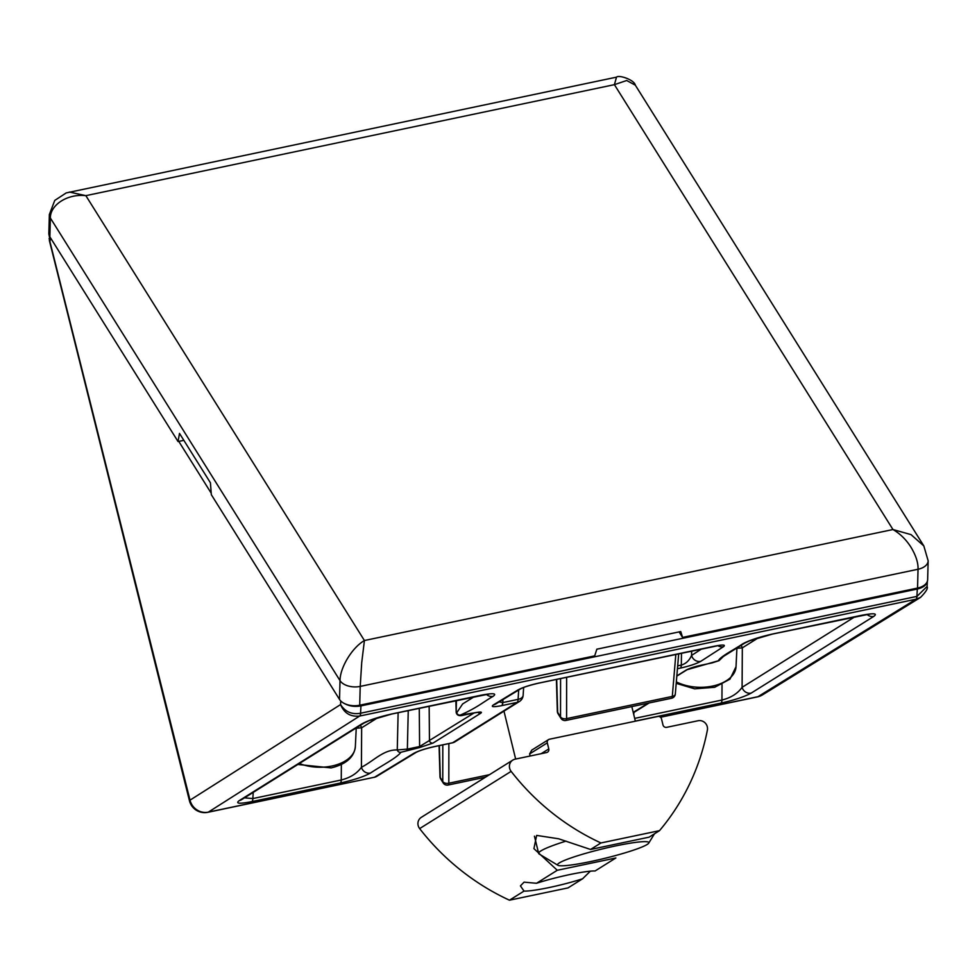 <?xml version="1.0" encoding="UTF-8"?>
<svg xmlns="http://www.w3.org/2000/svg" width="977" height="977" viewBox="0 0 977 977"><rect width="100%" height="100%" fill="white"/><g stroke="black" fill="none" stroke-linecap="round" stroke-linejoin="round"><path stroke-width="1.47" d="M615.681 845.911A46.981 4.848 -13.7 0 1 648.716 843.139A46.981 4.848 -13.7 0 1 590.731 861.531A46.981 4.848 -13.7 0 1 557.916 865.28A46.981 4.848 -13.7 0 1 615.681 845.911M557.916 865.28L539.133 853.996A62.65 6.46 -13.7 0 1 538.645 853.422A62.65 6.46 -13.7 0 1 566.001 841.112M69.355 192.054L85.854 195.656C66.924 193.519 50.108 205.329 50.364 218.018L340.02 680.627C339.947 668.231 351.512 648.032 364.421 640.521L361.722 662.577L360.208 686.404L918.038 569.261C918.307 562.886 915.95 555.534 910.979 547.23C906.229 539.707 900.232 533.796 892.966 529.534L911.04 534.627L923.827 545.935L928.15 560.81L927.649 579.63A15.656 9.379 1.5 0 1 927.368 581.242C926.55 585.028 923.204 587.629 917.33 589.033L360.953 705.882C354.871 706.982 349.424 706.224 344.612 703.623A15.656 9.379 1.5 0 0 359.707 705.223L594.7 655.872L596.837 649.192L680.761 631.557L682.557 637.419L917.55 588.069A15.656 9.379 1.5 0 0 927.368 581.242M700.888 665.264A3.126 0.928 -101.9 0 0 700.985 665.264L700.985 665.264A3.126 0.928 -101.9 0 0 701.083 665.227C694.317 666.754 689.347 668.366 686.184 670.063L676.841 675.913M566.623 677.293L566.587 718.62A4.702 1.392 78.1 0 1 566.025 720.379A4.702 1.392 78.1 0 1 565.891 720.44L671.602 698.237A4.702 1.392 -101.9 0 0 671.749 698.176A4.702 1.392 -101.9 0 0 672.298 696.418A4.702 2.882 4.8 0 0 675.315 694.024L678.697 653.76M614.411 84.657L616.499 77.159C618.734 74.643 634.293 79.735 635.319 85.17L626.697 80.505L614.411 84.657L85.854 195.656L364.421 640.521L892.966 529.534L614.411 84.657M616.475 77.159L66.204 192.921L54.761 200.419L49.351 214.537L48.85 233.344A15.656 9.379 1.5 0 0 49.864 236.837L178.046 441.543L183.835 440.334M344.612 703.623A15.656 9.379 1.5 0 1 339.52 699.434L211.337 494.716L210.421 482.785L179.499 433.409L178.046 441.543M679.1 631.911L682.557 637.419M49.094 235.139L50.12 240.721L50.096 237.216M340.729 700.936L340.57 704.576C345.223 711.867 351.891 714.761 360.562 713.234L360.953 705.882M49.363 240.489L189.465 800.786A15.656 1.588 -14 0 1 190.014 800.163L340.57 704.576C344.197 713.234 350.56 717.045 359.683 716.031L359.731 716.031A7.828 2.32 -101.9 0 0 360.647 713.21L916.963 596.385L927.075 586.444L927.393 581.168M211.227 493.214L178.779 441.396M49.131 238.51L190.014 800.163A15.656 14.899 57.6 0 0 208.345 812.119L359.683 716.031A7.828 2.247 78.1 0 0 360.562 713.234M920.481 597.435L915.999 599.206L757.944 696.699A15.656 14.85 58.3 0 0 762.475 694.891L920.481 597.435M474.163 712.905L419.609 746.538A3.126 0.928 78.1 0 1 419.243 747.661L433.067 743.057L480.782 713.198C482.577 711.793 480.354 711.683 474.114 712.892L460.375 715.066C477.484 707.519 482.382 702.536 493.141 696.32A7.828 7.437 -122 0 1 486.338 694.342M400.9 752.278A3.126 2.98 58 0 1 397.26 749.97C383.534 749.383 373.312 761.327 361.417 767.275A7.828 7.437 58 0 0 370.515 773.039C380.81 766.078 396.955 757.896 400.9 752.278L419.243 747.661M648.301 703.122L633.218 712.343M742.544 643.953C734.277 649.632 720.159 656.556 718.254 660.904A3.126 2.98 58 0 0 719.182 660.537L723.456 656.41L744.853 643.025A7.828 7.437 -122 0 1 742.544 643.953C749.103 640.35 759.166 637.028 772.722 633.975A7.828 2.32 -101.9 0 1 772.477 634.073L749.896 640.68L744.853 643.025M495.669 704.014L495.681 704.002A7.828 7.413 -121.3 0 1 495.681 704.002A7.828 7.413 -121.3 0 1 493.458 704.869C490.564 706.969 493.275 707.238 501.616 705.65L517.163 702.378L452.632 742.752L434.276 746.611C425.178 748.663 418.364 750.886 413.857 753.304L374.545 777.216L208.345 812.119A15.656 4.629 -101.9 0 1 207.881 812.302A15.656 15.656 0 0 1 189.465 800.786M474.211 696.711L462.646 703.941L456.735 712.758A3.126 2.98 58 0 0 460.375 715.066M473.918 712.929A3.126 0.928 -101.9 0 0 474.016 712.929L463.049 715.237A3.126 0.928 -101.9 0 0 463.147 715.188M463.049 715.237C462.011 715.616 457.126 716.788 456.186 712.441L456.406 700.448M479.402 712.074L474.016 712.929A3.126 0.928 -101.9 0 0 474.114 712.892M477.924 712.27A3.126 2.98 58 0 0 480.782 713.198M429.159 706.176L429.465 740.859A3.126 2.98 58 0 0 433.067 743.057M398.127 712.685L397.26 749.97L407.36 749.115A3.126 0.928 78.1 0 1 406.994 750.238M356.239 728.244L361.649 727.792L361.417 767.275C357.02 773.454 350.303 777.692 341.266 779.988A7.828 2.32 78.1 0 1 340.338 783.017C353.894 779.964 363.957 776.642 370.515 773.039M341.352 764.502L341.266 779.988L252.835 798.563A7.828 2.32 78.1 0 1 251.919 801.592L340.338 783.017M253.226 792.371L252.835 798.563L244.482 797.855M241.417 799.772L241.551 799.687A7.828 7.437 -122 0 1 239.243 800.615C235.139 803.692 239.365 804.022 251.919 801.592M241.551 799.687L364.177 722.968A7.828 7.437 -122 0 1 361.869 723.896L239.243 800.615M391.557 714.016A7.828 2.32 -101.9 0 0 391.814 714.016A7.828 2.32 -101.9 0 0 392.046 713.918C378.49 716.971 368.427 720.293 361.869 723.896M479.976 695.453A7.828 2.32 -101.9 0 0 480.232 695.441A7.828 2.32 -101.9 0 0 480.464 695.343L392.046 713.918M860.652 615.51A7.828 2.32 -101.9 0 0 860.908 615.498A7.828 2.32 -101.9 0 0 861.14 615.4L772.722 633.975M867.014 614.399A7.828 7.437 58 0 0 873.804 616.377C877.92 613.3 873.694 612.982 861.14 615.4M854.887 616.768L742.093 687.332A7.828 7.437 58 0 0 751.191 693.096L873.804 616.377M736.914 648.301L742.325 647.849L742.093 687.332C737.696 693.511 730.979 697.749 721.942 700.045A7.828 2.32 78.1 0 1 721.014 703.074C734.57 700.02 744.633 696.699 751.191 693.096M676.817 676.121L687.112 669.697A3.126 2.98 -122 0 1 686.184 670.063M416.117 752.4A7.828 7.413 -121.3 0 1 416.092 752.424A7.828 7.413 -121.3 0 1 416.08 752.424A7.828 7.413 -121.3 0 1 413.857 753.304M502.947 699.581L502.789 702.573A7.828 2.32 78.1 0 1 501.86 705.602M518.677 690.006L518.091 699.361A7.828 2.32 -101.9 0 1 517.163 702.378A7.828 7.437 -122 0 0 519.471 701.449A7.828 7.828 0 0 0 523.135 695.306L523.135 695.306A7.828 4.726 -176.4 0 1 518.091 699.361L502.666 702.597L499.113 701.913M520.485 688.919A7.828 7.413 -121.3 0 1 520.448 688.932L520.448 688.932A7.828 7.413 -121.3 0 1 518.225 689.811L493.458 704.869M717.777 645.638A7.828 7.462 57.2 0 0 723.444 646.713C725.972 644.722 723.017 644.539 714.59 646.176L538.632 683.118C529.534 685.17 522.732 687.405 518.225 689.811M701.645 648.936L691.582 655.42A7.828 7.462 57.2 0 0 700.753 661.344L723.444 646.713M691.643 651.036L691.582 655.42C689.359 660.501 685.939 663.725 681.311 665.081A7.828 2.32 78.1 0 1 680.395 668.109C689.615 666.021 696.406 663.762 700.753 661.344M377.928 717.619L361.649 727.792A4.702 4.458 58 0 0 360.195 725.459M758.604 637.663L742.325 647.849A4.702 4.458 58 0 0 740.871 645.516M448.87 743.595L448.822 783.224A4.702 1.392 78.1 0 1 448.125 785.032L485.484 777.179M590.548 849.465L600.94 842.956A234.92 223.098 58 0 1 511.13 771.366A7.828 7.437 -122 0 1 512.803 760.094L421.319 817.334A7.828 7.437 58 0 0 419.646 828.594A234.92 223.098 58 0 0 509.469 900.196L524.026 891.085L520.423 885.883L524.075 882.146L536.495 883.281A39.153 4.042 -13.7 0 1 569.933 874.537A39.153 4.042 -13.7 0 1 595.066 870.983L615.852 857.977L557.281 870.275L533.918 848.634L536.654 835.408L558.661 838.791L590.548 849.465L649.119 837.167L659.512 830.658A234.92 223.098 -122 0 0 707.372 730.149A7.828 7.437 58 0 0 698.128 720.733L666.644 727.34A3.126 2.98 -122 0 1 662.98 724.934L661.502 718.877A3.126 2.98 -122 0 0 657.839 716.471L549.489 739.223A3.126 2.98 -122 0 0 548.573 739.589L531.781 750.092L529.607 753.926L530.12 756.015M524.026 891.085A39.153 4.042 166.3 0 0 549.147 887.543A39.153 4.042 166.3 0 0 582.585 878.787L568.028 887.898L509.469 900.196M590.352 871.166L582.585 878.787M536.495 883.281L557.281 870.275M600.94 842.956L659.512 830.658M529.607 753.926L547.303 742.862A3.126 2.98 -122 0 1 548.573 739.589M547.303 742.862L548.781 748.919A3.126 2.98 -122 0 1 546.583 752.559L515.111 759.166A7.828 7.437 -122 0 0 512.803 760.094M711.842 662.968A3.126 0.928 -101.9 0 0 711.952 662.968L711.952 662.968A3.126 0.928 -101.9 0 0 712.038 662.919L701.083 665.227M671.443 698.237A4.702 1.392 -101.9 0 0 671.602 698.237A4.702 4.702 0 0 0 675.315 694.024M299.377 763.501A36.442 21.812 1.5 0 0 331.838 766.041A36.442 21.812 1.5 0 0 355.347 746.66L356.251 727.914M676.34 681.873A36.442 21.812 1.5 0 0 712.514 686.098A36.442 21.812 1.5 0 0 736.023 666.717L736.927 647.971M49.351 214.537A15.656 9.379 1.5 0 0 50.364 218.018L49.864 236.837M917.55 588.069L918.038 569.261A15.656 9.379 1.5 0 0 928.15 560.81M339.52 699.434L340.02 680.627A15.656 9.379 1.5 0 0 360.208 686.404L359.707 705.223M359.731 716.031L915.962 599.219A7.828 2.32 -101.9 0 0 916.878 596.397L917.33 589.033M916.963 596.385A7.828 2.381 78.2 0 1 915.999 599.206L915.962 599.219M660.464 717.167L757.944 696.699A15.656 4.629 78.1 0 1 757.468 696.894A15.656 15.656 0 0 0 762.475 694.891M493.141 696.32C497.244 693.243 493.019 692.925 480.464 695.343M635.343 721.063L721.014 703.074M718.254 660.904L712.038 662.919M677.44 668.72L680.395 668.109M207.881 812.302L374.545 777.216A7.828 7.413 58.7 0 0 376.768 776.336L416.08 752.424C419.365 750.641 425.349 748.736 434.044 746.709A7.828 2.32 -101.9 0 0 434.276 746.611M419.939 746.477A3.126 0.721 77.7 0 1 419.707 747.564M419.267 708.252L419.609 746.538L407.36 749.115L408.252 710.56M722.027 684.559L721.942 700.045L634.684 718.376M433.788 746.709A7.828 2.32 -101.9 0 0 434.044 746.709L452.4 742.85A7.828 2.32 -101.9 0 0 452.632 742.752A7.828 7.437 58 0 0 454.952 741.824L519.471 701.449M452.143 742.862A7.828 2.32 -101.9 0 0 452.4 742.85A7.828 7.828 0 0 0 454.952 741.824M502.666 702.597A7.828 2.491 78.3 0 1 501.616 705.65M495.693 703.99L520.448 688.932C523.721 687.149 529.705 685.256 538.4 683.216A7.828 2.32 -101.9 0 0 538.632 683.118M677.684 665.838L681.311 665.081L681.482 653.173M633.902 712.428L633.768 714.614M560.578 678.563L560.529 716.886A4.702 2.98 0.1 0 0 566.587 718.62L672.298 696.418L675.828 654.358M556.402 679.442L557.342 711.366A4.702 2.736 -1.7 0 0 557.647 712.282L556.682 679.381M442.813 744.865L442.764 781.49A4.702 2.98 0.1 0 0 448.822 783.224L489.489 774.676M557.342 711.366A4.702 4.702 0 0 0 558.05 713.723A4.702 3.493 -32.1 0 1 557.647 712.282L560.529 716.886A4.702 3.493 147.9 0 0 560.945 718.327A4.702 4.702 0 0 0 565.891 720.44M439.076 745.646L439.992 776.617A4.702 2.736 -1.7 0 0 440.297 777.533L439.357 745.585M439.992 776.617A4.702 4.702 0 0 0 440.7 778.974A4.702 3.493 -32.1 0 1 440.297 777.533L442.764 781.49A4.702 3.493 147.9 0 0 443.179 782.931A4.702 4.702 0 0 0 448.125 785.032M511.13 771.366L419.646 828.594M541.124 753.707L548.781 748.919M635.368 721.185L631.814 706.591M648.716 843.139L654.456 833.821M538.645 853.422L534.443 836.153M515.648 759.056L503.973 711.158M687.112 669.697L719.182 660.537M355.347 746.66C354.162 757.187 346.09 764.27 331.142 767.91L297.838 764.466M635.319 85.17L923.827 545.935M920.493 597.423C926.086 591.757 928.272 588.093 927.051 586.432M757.468 696.894L660.537 717.252M364.177 722.968L369.221 720.623L391.814 714.016L489.953 693.829M772.477 634.073L870.629 613.886M649.168 702.952L633.328 712.795M538.4 683.216L720.22 645.223M374.081 777.399L376.768 776.336M523.623 687.503L523.135 695.306M456.186 712.441L455.88 700.558M676.218 683.35L694.684 688.834L714.688 687.283L729.978 679.137L736.023 666.717M560.945 718.327L558.05 713.723M440.7 778.974L443.179 782.931"/></g></svg>
